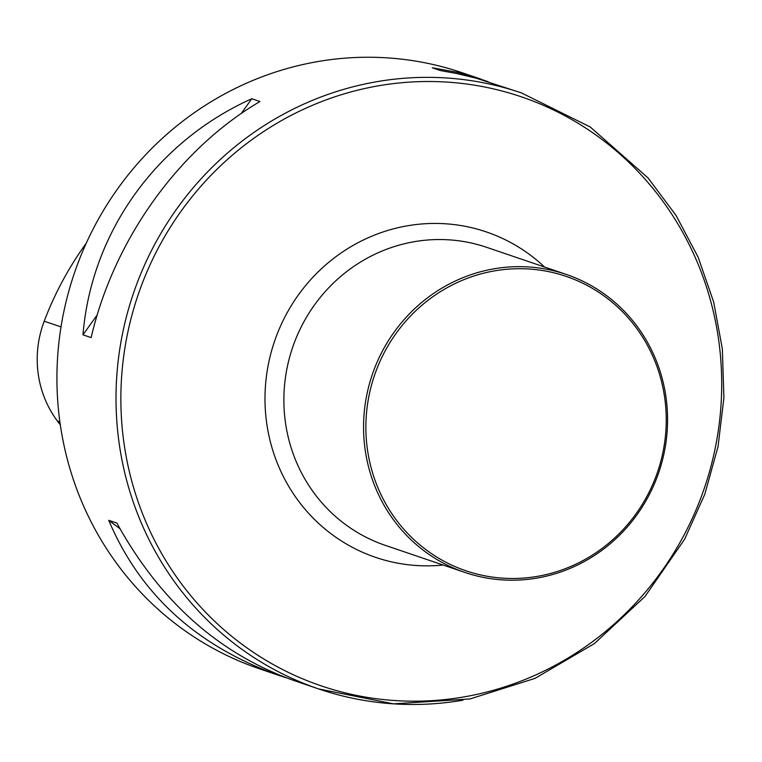 <?xml version="1.0" encoding="UTF-8"?>
<svg xmlns="http://www.w3.org/2000/svg" width="762" height="762" viewBox="0 0 762 762"><rect width="100%" height="100%" fill="white"/><g stroke="black" fill="none" stroke-linecap="round" stroke-linejoin="round"><path stroke-width="1.14" d="M481.203 79.219L462.344 72.8A314.792 302.743 108.8 0 0 318.021 61.531A314.792 302.743 108.8 0 0 58.417 347.186A314.792 302.743 108.8 0 0 259.528 668.817L278.387 675.237C196.644 645.947 140.094 594.312 108.728 520.313L116.891 523.094C159.839 601.028 218.513 653.396 292.922 680.18L318.621 688.924A314.792 302.743 -71.2 0 1 117.5 367.294A314.792 302.743 -71.2 0 1 377.104 81.639A314.792 302.743 -71.2 0 1 521.437 92.907L476.431 78.257L456.619 73.514L440.455 70.561L432.292 67.78L456.867 72.247L470.821 75.924L488.08 81.667M286.045 677.732L278.387 675.237M91.154 337.614L82.982 334.832C91.316 232.467 156.296 141.599 251.784 98.746L259.956 101.527C178.613 149.19 113.633 240.068 91.154 337.614M86.22 243.278A324.183 311.782 108.8 0 0 44.206 321.221A103.832 99.86 108.8 0 0 57.217 420.824A324.183 311.782 108.8 0 0 60.322 424.948M82.982 334.832L97.222 314.916M241.24 113.5L251.784 98.746M119.958 528.733L108.728 520.313M537.258 576.377A155.505 149.562 -71.2 0 1 376.695 369.294A155.505 149.562 -71.2 0 1 634.222 325.117A155.505 149.562 -71.2 0 1 537.258 576.377M537.029 578.072A157.391 151.371 -71.2 0 1 464.868 572.433A157.391 151.371 -71.2 0 1 372.266 374.666A157.391 151.371 -71.2 0 1 566.271 274.425A157.391 151.371 -71.2 0 1 666.826 435.245A157.391 151.371 -71.2 0 1 537.029 578.072M462.944 700.202A314.792 302.743 -71.2 0 1 318.621 688.924L393.497 703.859L470.059 698.935L535.029 678.371L594.322 643.642L645.023 596.465L684.638 539.172L704.812 494.214L718.014 446.723L723.9 397.869L722.338 348.834L713.661 301.981L698.135 257.194L676.104 215.532L648.091 177.965L590.217 126.978L521.437 92.907M44.206 321.221L61.017 326.879M57.217 420.824L59.903 421.986M378.876 85.735A311.058 299.161 108.8 0 0 123.873 442.37A311.058 299.161 108.8 0 0 463.696 696.963A311.058 299.161 108.8 0 0 718.699 340.319A311.058 299.161 108.8 0 0 378.876 85.735M464.868 572.433L385.181 545.316A157.391 151.371 -71.2 0 1 292.579 347.548A157.391 151.371 -71.2 0 1 486.585 247.307L566.271 274.425M443.151 565.052A171.879 165.297 -71.2 0 1 274.501 341.395A171.879 165.297 -71.2 0 1 544.563 267.033"/></g></svg>
